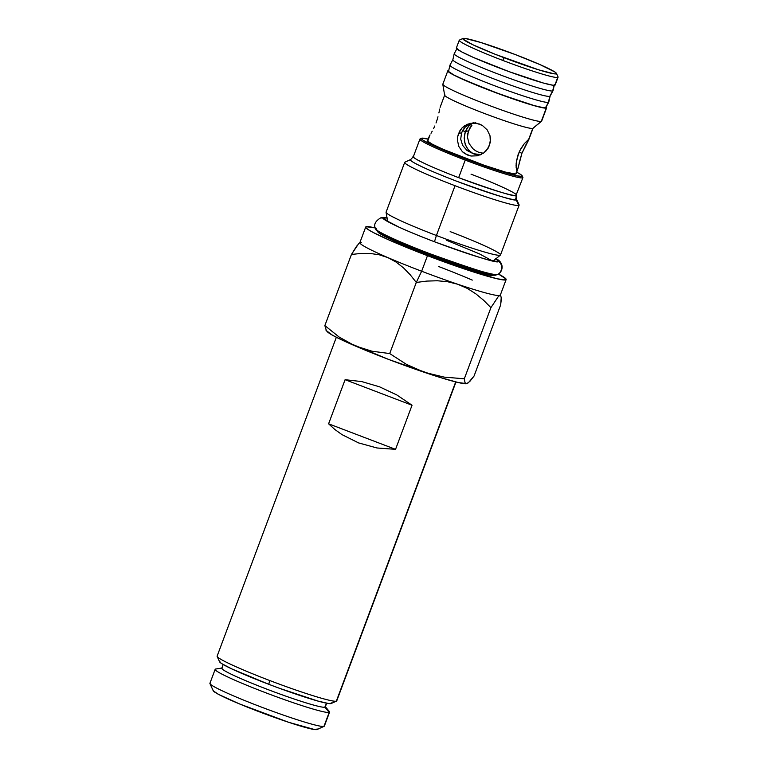 <?xml version="1.0" encoding="UTF-8"?>
<svg xmlns="http://www.w3.org/2000/svg" width="768" height="768" viewBox="0 0 768 768"><rect width="100%" height="100%" fill="white"/><g stroke="black" fill="none" stroke-linecap="round" stroke-linejoin="round"><path stroke-width="1.15" d="M379.133 231.61C374.832 231.312 387.11 239.155 429.053 255.216C471.475 270.509 492.701 277.085 492.72 274.934L493.075 274.733M380.458 217.968L387.014 217.958L383.683 217.795L387.379 221.27L383.683 217.795C379.344 217.488 391.738 225.398 434.074 241.613C476.899 257.059 498.326 263.693 498.346 261.523C498.326 263.693 476.899 257.059 434.074 241.613C391.738 225.398 379.344 217.488 383.683 217.795L380.525 217.949C374.87 221.501 373.325 225.226 375.888 229.142L376.406 230.064A64.099 4.454 20.5 0 0 434.467 256.128A64.099 4.454 20.5 0 0 495.994 274.829L496.982 274.474C502.262 273.782 503.366 263.357 498.346 261.523C503.366 263.357 502.262 273.782 496.982 274.474L497.059 274.454A64.906 4.512 -159.5 0 1 496.982 274.474A64.906 4.512 -159.5 0 1 434.678 255.542A64.906 4.512 -159.5 0 1 375.888 229.142A64.906 4.512 -159.5 0 1 376.234 228.422C371.664 228.096 384.71 236.438 429.302 253.507C474.403 269.77 496.963 276.758 496.982 274.474L495.994 274.829C495.965 277.075 473.693 270.173 429.149 254.122C385.123 237.264 372.24 229.027 376.742 229.344M376.406 230.064L378.931 232.771C381.946 234.97 387.475 237.869 395.52 241.459L474.163 270.864C482.333 273.341 488.275 274.771 491.99 275.155L495.994 274.829A64.099 4.454 20.5 0 0 496.07 274.8L497.059 274.454C501.715 273.907 506.246 263.184 495.408 258.346M498.346 261.523L495.005 261.168L498.346 261.523L496.003 258.71L498.346 261.523M491.942 260.659L479.51 253.901L446.429 240.221M515.702 198.278L516.461 199.104L515.981 195.418L522.912 177.6A54.97 3.821 -159.5 0 1 522.557 177.85A54.97 3.821 20.5 0 0 522.874 177.302L522.221 175.882A53.866 3.744 -159.5 0 1 521.904 176.419L522.557 177.85L521.904 176.419L515.77 175.622L502.944 172.032L465.744 159.014L432.086 145.008L423.197 140.304L421.478 138.902L421.699 138.202A53.866 3.744 -159.5 0 1 428.227 139.094L421.699 138.202A53.866 3.744 -159.5 0 0 421.565 138.25A53.866 3.744 -159.5 0 0 466.358 159.254A53.866 3.744 -159.5 0 0 521.904 176.419L522.125 175.718L520.416 174.307L516.643 172.147A53.866 3.744 -159.5 0 1 522.221 175.882M516.461 199.104A56.602 3.926 -159.5 0 1 516.125 199.661L518.726 205.44A61.085 4.243 20.5 0 0 519.091 204.835L516.461 199.104L516.336 195.168A54.97 3.821 20.5 0 1 515.981 195.418C515.962 197.347 496.858 191.434 458.659 177.658L465.226 160.09L458.659 177.658C420.893 163.2 409.843 156.134 413.712 156.413L413.357 156.662A54.97 3.821 20.5 0 0 458.659 177.658A54.97 3.821 20.5 0 0 515.981 195.418C519.85 195.696 508.8 188.63 471.034 174.173M219.955 661.219L219.706 661.997L221.606 663.562L231.466 668.765L268.762 684.298L269.75 680.534A63.859 4.435 -159.5 0 1 217.162 656.486L219.6 661.814A59.693 4.147 20.5 0 0 268.762 684.298A59.693 4.147 20.5 0 0 331.152 703.526L336.499 701.107A63.859 4.435 -159.5 0 1 336.336 701.165L455.693 381.917L336.336 701.165A63.859 4.435 20.5 0 0 336.749 700.867L455.971 381.994M217.162 656.486A63.859 4.435 -159.5 0 1 217.536 655.853M325.19 706.512A55.248 3.84 -159.5 0 1 324.931 707.194L326.438 703.171L324.931 707.194A55.248 3.84 20.5 0 0 325.296 706.934L326.678 703.219M222.326 667.949L215.75 669.024A61.085 4.243 20.5 0 0 215.549 669.062L221.866 668.035L215.549 669.062A61.085 4.243 -159.5 0 1 215.99 668.995M213.542 690.202L213.322 690.922L218.774 694.502L239.654 703.987L288.701 722.314L314.64 729.562L316.848 729.6L323.952 726.384L316.848 729.6A55.526 3.859 20.5 0 0 316.992 729.552L324.106 726.326A61.085 4.243 -159.5 0 1 323.952 726.384L329.184 712.406L323.952 726.384A61.085 4.243 20.5 0 0 324.355 726.106L329.578 712.128A61.085 4.243 -159.5 0 1 329.184 712.406L324.931 707.194L329.184 712.406A61.085 4.243 20.5 0 0 329.338 711.494L325.075 706.358M361.334 242.698L360.365 242.266L358.781 243.437L351.437 254.477L324.854 325.594L339.178 337.075L354.941 345.83L371.962 351.216L389.712 353.558L406.445 364.368L424.675 372.432L444.163 377.117L464.314 378.787L490.906 307.67L483.658 300.307L475.795 293.798L467.174 288.346L457.651 284.218L467.174 288.346L475.795 293.798L483.658 300.307L490.906 307.67L498.269 296.602L499.824 295.459L500.87 296.026L500.266 294.71A74.966 5.203 -159.5 0 1 499.824 295.459A74.966 5.203 -159.5 0 1 457.651 284.218L447.658 281.731L457.651 284.218A74.966 5.203 -159.5 0 1 421.651 271.238L416.294 282.451L426.835 281.088L437.357 280.762L447.658 281.731L437.357 280.762L426.835 281.088L416.294 282.451L421.651 271.238L427.478 255.677A74.966 5.203 -159.5 0 1 365.702 227.05A74.966 5.203 -159.5 0 1 375.331 227.962L366.182 226.704L365.875 227.674L368.266 229.642L373.248 232.502L390.154 240.499L427.478 255.677L421.651 271.238A74.966 5.203 20.5 0 0 457.651 284.218A74.966 5.203 20.5 0 0 499.824 295.459A74.966 5.203 20.5 0 0 500.314 295.114L506.131 279.552A74.966 5.203 -159.5 0 1 427.478 255.677L467.635 270.048L497.107 278.784L505.642 279.898L505.949 278.918L498.259 273.917A74.966 5.203 -159.5 0 1 506.131 279.552M365.702 227.05L359.875 242.611A74.966 5.203 20.5 0 0 387.917 257.626A74.966 5.203 20.5 0 0 421.651 271.238A74.966 5.203 -159.5 0 1 387.917 257.626A74.966 5.203 -159.5 0 1 360.173 242.333M515.981 195.418L516.125 199.661A56.602 3.926 -159.5 0 1 457.757 181.632A56.602 3.926 -159.5 0 1 410.688 159.552L404.938 162.154A61.085 4.243 20.5 0 0 455.03 185.712L436.416 235.488L455.03 185.712A61.085 4.243 -159.5 0 1 404.698 162.384L386.083 212.16A61.085 4.243 20.5 0 0 436.416 235.488L434.477 241.747L436.416 235.488A61.085 4.243 -159.5 0 1 386.074 212.342L387.6 221.405M421.565 138.25L420.144 138.893A54.97 3.821 20.5 0 0 465.226 160.09A54.97 3.821 -159.5 0 1 419.923 139.094A54.97 3.821 -159.5 0 1 420.278 138.845M528.797 139.642L533.088 128.179A47.203 3.274 -159.5 0 1 532.781 128.39L528.576 140.131L521.933 153.254L517.834 168.864L515.712 174.058L505.354 172.061L483.696 165.101L442.992 149.251L432.346 144.221L427.709 141.178L429.245 136.973M429.168 136.579L427.594 140.784A47.203 3.274 20.5 0 0 468.566 159.6A47.203 3.274 20.5 0 0 515.712 174.058A47.203 3.274 20.5 0 0 516.01 173.837L517.584 169.642M517.834 168.864L518.707 164.957M515.904 173.443L517.066 170.419L516.154 167.76L516.163 163.229L518.189 154.31L521.002 148.445L524.285 143.693L528.71 139.286L526.934 142.944M469.91 127.862L467.626 133.978L467.462 137.222L469.056 143.491L472.915 148.723L475.517 150.71L478.483 152.179L483.35 153.245L478.483 152.179L475.517 150.71L472.915 148.723L469.056 143.491L467.462 137.222L468.461 130.8L465.36 131.674L468.461 130.8L471.936 125.261L469.91 127.862M475.334 122.506L474.614 122.976M476.659 154.426L473.165 153.677L470.621 152.122L466.579 147.475L464.419 141.408L464.486 134.832L465.36 131.674L464.17 138.115L465.235 144.566L468.394 150.029L473.165 153.677L466.954 150.432L462.586 145.315L460.704 139.094L461.606 132.73L460.704 139.094L462.586 145.315L466.954 150.432L473.165 153.677L480.25 154.55L476.659 154.426M481.258 154.474L480.25 154.55L481.258 154.474M447.802 70.867A52.752 3.667 -159.5 0 1 448.147 70.618A52.752 3.667 -159.5 0 1 448.723 70.55L447.936 71.309L449.606 72.691L458.323 77.29L491.28 91.008L527.712 103.757L540.278 107.27L546.288 108.058A52.752 3.667 -159.5 0 1 493.603 91.891A52.752 3.667 -159.5 0 1 447.802 70.867L442.829 84.192A52.752 3.667 20.5 0 0 488.621 105.216A52.752 3.667 20.5 0 0 541.306 121.373L532.781 128.39A47.203 3.274 20.5 0 0 533.002 128.285L541.555 121.258A52.752 3.667 -159.5 0 1 541.306 121.373A52.752 3.667 20.5 0 0 541.651 121.133L546.624 107.808A52.752 3.667 -159.5 0 1 546.288 108.058L541.306 121.373L546.288 108.058L546.144 106.973A52.752 3.667 -159.5 0 1 546.624 107.808M462.586 130.618L465.36 131.674L462.586 130.618M429.389 136.09L430.061 134.909L429.389 136.09M431.03 133.277L432.211 131.203L431.03 133.277M433.507 128.755L434.813 125.971L433.507 128.755M436.022 122.976L437.098 119.846L436.022 122.976M526.166 144.278L521.933 153.254L519.072 152.16L521.933 153.254L519.072 163.258M475.93 154.637L473.165 153.677L478.819 154.954L475.93 154.637M480.432 154.858L478.819 154.954L480.432 154.858M516.71 170.179L516.058 165.706L516.518 160.426L519.475 151.286L524.285 143.693L528.71 139.286L532.781 128.39L541.306 121.373A52.752 3.667 -159.5 0 1 489.61 105.59A52.752 3.667 -159.5 0 1 442.81 84.336A52.752 3.667 -159.5 0 1 443.165 83.942M457.661 136.762L458.515 133.603L461.606 132.73L458.515 133.603L461.894 128.083L464.275 125.962L469.978 123.36L476.342 123.178L482.448 125.51L487.248 129.955L490.022 135.802L490.33 142.262L488.045 148.378L483.533 153.12L477.571 155.798L471.024 156.029L464.918 153.696L462.374 151.68L458.755 146.371L457.411 140.045L457.661 136.762L459.955 130.656L461.894 128.083L467.002 124.368L473.136 122.957L479.51 124.051L482.448 125.51L487.248 129.955L490.022 135.802L490.502 139.008L489.504 145.421L486.019 150.97L483.533 153.12L477.571 155.798L471.024 156.029L467.837 155.165L462.374 151.68L458.755 146.371L457.411 140.045L457.661 136.762M478.301 155.606L477.571 155.798M457.133 48.298L454.224 53.712A52.752 3.667 20.5 0 0 499.766 74.678A52.752 3.667 20.5 0 0 552.691 90.931L553.968 85.296L552.691 90.931A52.752 3.667 -159.5 0 1 500.237 74.861A52.752 3.667 -159.5 0 1 454.195 53.779L452.842 59.77A51.917 3.61 20.5 0 0 498.154 80.525A51.917 3.61 20.5 0 0 549.782 96.346A51.917 3.61 -159.5 0 1 497.693 80.352A51.917 3.61 -159.5 0 1 452.87 59.712L449.952 65.126A52.752 3.667 20.5 0 0 495.504 86.093A52.752 3.667 20.5 0 0 548.419 102.346L545.51 107.76A51.917 3.61 20.5 0 0 545.837 107.549L548.746 102.134A52.752 3.667 -159.5 0 1 548.419 102.346A52.752 3.667 20.5 0 0 548.774 102.067L550.128 96.077A51.917 3.61 -159.5 0 1 549.782 96.346L548.419 102.346L549.782 96.346A51.917 3.61 20.5 0 0 550.099 96.134L553.018 90.72A52.752 3.667 -159.5 0 1 552.691 90.931L549.782 96.346L552.691 90.931A52.752 3.667 20.5 0 0 553.037 90.653L554.39 84.653M463.018 38.448L459.466 40.061A52.752 3.667 20.5 0 0 502.723 60.394A52.752 3.667 -159.5 0 1 459.254 40.253L456.346 48.029A52.752 3.667 20.5 0 0 502.138 69.062A52.752 3.667 20.5 0 0 554.822 85.219A52.752 3.667 20.5 0 0 555.168 84.979L558.077 77.203A52.752 3.667 -159.5 0 1 557.731 77.443L554.822 85.219L557.731 77.443A52.752 3.667 20.5 0 0 558.048 76.915L556.416 73.363A49.978 3.475 -159.5 0 1 504.01 57.715A49.978 3.475 -159.5 0 1 463.018 38.448A49.978 3.475 -159.5 0 1 515.261 54.547L480.739 42.47L465.139 38.429L463.142 38.4L462.941 39.053L472.781 44.717L495.043 54.23L538.531 69.792L554.131 73.834L556.118 73.862L556.32 73.21L554.736 71.904L540.134 64.666L515.261 54.547A49.978 3.475 -159.5 0 1 556.416 73.363M502.723 60.394L504.01 57.715L502.723 60.394A52.752 3.667 20.5 0 0 557.731 77.443A52.752 3.667 -159.5 0 1 502.723 60.394M555.043 84.538L554.822 85.219L552.72 85.19L543.254 83.002L509.501 71.798L473.549 57.504L461.654 51.878L456.47 48.48L456.682 47.789M449.933 65.194L448.579 71.184A51.917 3.61 20.5 0 0 493.891 91.939A51.917 3.61 20.5 0 0 545.51 107.76L548.419 102.346A52.752 3.667 -159.5 0 1 495.974 86.275A52.752 3.667 -159.5 0 1 449.933 65.194A52.752 3.667 -159.5 0 1 450.278 64.915M545.722 107.078L545.51 107.76L543.446 107.722L534.125 105.571L500.909 94.55L465.523 80.477L453.811 74.938L448.714 71.597L448.925 70.915M469.315 123.523L469.978 123.36M463.075 129.792L461.606 132.73L465.158 127.181L463.075 129.792M467.77 124.992L465.158 127.181L470.813 123.302L467.77 124.992M528.854 139.45L528.576 140.131M466.762 128.755L465.36 131.674L468.624 126.202L466.762 128.755M470.89 124.109L468.624 126.202L473.462 122.554L470.89 124.109M437.981 116.774L437.098 119.846L437.981 116.774M438.893 112.954L439.258 111.264L438.893 112.954M439.728 109.056L439.258 111.264L439.728 109.056M440.525 106.243L440.131 107.357L440.525 106.243M442.81 84.336L444.653 95.261A47.203 3.274 20.5 0 0 486.528 114.269A47.203 3.274 20.5 0 0 532.781 128.39A47.203 3.274 -159.5 0 1 485.645 113.933A47.203 3.274 -159.5 0 1 444.662 95.117A47.203 3.274 -159.5 0 1 444.97 94.906M465.226 160.09A54.97 3.821 20.5 0 0 522.557 177.85A54.97 3.821 -159.5 0 1 465.226 160.09M450.173 231.619A61.085 4.243 -159.5 0 1 500.4 255.091A61.085 4.243 -159.5 0 1 436.416 235.488A61.085 4.243 20.5 0 0 500.506 254.947L519.12 205.162A61.085 4.243 -159.5 0 1 518.726 205.44A61.085 4.243 -159.5 0 1 455.03 185.712A61.085 4.243 20.5 0 0 518.726 205.44L516.125 199.661C516.106 201.658 496.435 195.562 457.104 181.382C418.224 166.493 406.848 159.226 410.822 159.504A56.602 3.926 -159.5 0 0 410.688 159.552L413.357 156.662L419.923 139.094M378.451 232.387L392.986 240.394L428.976 255.254L468.384 269.155L484.406 273.811L493.248 275.165C493.229 277.334 471.802 270.701 428.976 255.254C386.63 239.04 374.246 231.12 378.576 231.427M215.155 669.341A61.085 4.243 -159.5 0 1 215.549 669.062A61.085 4.243 20.5 0 0 265.488 692.669A61.085 4.243 20.5 0 0 329.184 712.406A61.085 4.243 -159.5 0 1 268.176 693.696A61.085 4.243 -159.5 0 1 215.155 669.341L209.923 683.318A61.085 4.243 20.5 0 0 262.954 707.674A61.085 4.243 20.5 0 0 323.952 726.384A61.085 4.243 -159.5 0 1 264.941 708.422A61.085 4.243 -159.5 0 1 209.962 683.645L213.216 690.749A55.526 3.859 20.5 0 0 263.203 713.27A55.526 3.859 20.5 0 0 316.848 729.6L317.078 728.88M209.962 683.645A61.085 4.243 -159.5 0 1 210.317 683.04M379.2 254.774L387.917 257.626L396.154 262.109L403.546 267.907L410.208 274.762L416.294 282.451L410.208 274.762L403.546 267.907L396.154 262.109L387.917 257.626L379.2 254.774L370.128 253.459L379.2 254.774M360.816 253.45L370.128 253.459L360.816 253.45L351.437 254.477L360.816 253.45M438.538 266.486A74.966 5.203 -159.5 0 1 472.272 280.099M501.12 300.893L500.65 304.925L474.058 376.042L500.65 304.925L501.206 297.802L501.12 300.893M500.803 295.901L501.206 297.802L500.803 295.901L499.824 295.459L498.269 296.602L490.906 307.67L464.314 378.787L465.014 382.675L466.848 383.664L469.939 381.283L474.058 376.042L468.25 382.886M223.181 664.522L221.789 668.237A55.248 3.84 20.5 0 0 269.75 690.269A55.248 3.84 20.5 0 0 324.931 707.194A55.248 3.84 -159.5 0 1 267.322 689.338A55.248 3.84 -159.5 0 1 222.144 667.987M389.712 353.558L416.294 282.451L389.712 353.558L371.962 351.216L354.941 345.83A74.966 5.203 20.5 0 0 424.675 372.432L406.445 364.368L389.712 353.558M325.901 330.038L327.187 331.603A74.966 5.203 20.5 0 0 354.941 345.83L339.178 337.075L324.854 325.594L326.304 330.394L324.854 325.594L351.437 254.477L356.707 246.029M467.251 383.51L465.773 383.587L465.014 382.675L464.314 378.787L444.163 377.117L424.675 372.432A74.966 5.203 20.5 0 0 466.598 383.722A74.966 5.203 20.5 0 0 466.618 383.722L466.598 383.722M467.347 383.126L465.773 383.587M336.346 337.267L217.123 656.141A63.859 4.435 20.5 0 0 269.75 680.534A63.859 4.435 20.5 0 0 336.336 701.165A63.859 4.435 -159.5 0 1 269.75 680.534L268.762 684.298L279.725 688.387L317.914 701.059L328.627 703.536L331.008 703.574L331.248 702.797M328.598 423.811L395.549 449.338L376.992 447.974L358.589 442.915L341.962 434.611L334.79 429.466L328.598 423.811L345.091 379.699L412.042 405.235L395.549 449.338L328.598 423.811L345.091 379.699L361.786 381.59L379.555 386.832L396.816 394.954L412.042 405.235L345.091 379.699L361.786 381.59L379.555 386.832L396.816 394.954L412.042 405.235L395.549 449.338L376.992 447.974L358.589 442.915L341.962 434.611L334.79 429.466L328.598 423.811M466.848 383.664L458.314 382.55L440.458 377.558L388.675 359.453L341.837 339.946L332.506 335.232L326.88 331.018M386.026 220.368L398.966 227.117C410.16 232.214 423.946 237.821 440.333 243.955C459.034 250.886 474.23 255.965 485.904 259.181L495.168 261.178M440.381 106.579L444.662 95.117M500.4 255.091L493.296 260.928M380.525 217.949C381.898 217.43 384.288 217.478 387.696 218.074"/></g></svg>
